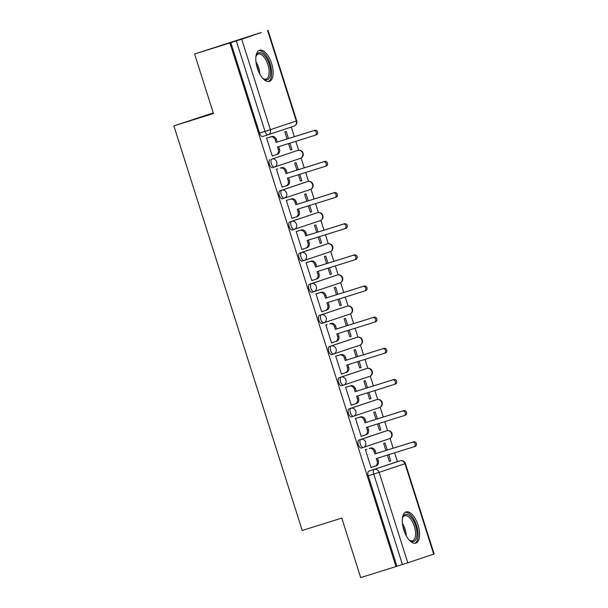 <?xml version="1.0" encoding="UTF-8"?>
<svg xmlns="http://www.w3.org/2000/svg" width="608" height="608" viewBox="0 0 608 608"><rect width="100%" height="100%" fill="white"/><g stroke="black" fill="none" stroke-linecap="round" stroke-linejoin="round"><path stroke-width="0.91" d="M384.818 431.368A4.188 1.93 72.6 0 0 384.803 431.368L358.91 440.032A4.188 1.93 72.6 0 0 358.348 444.638A4.188 1.93 72.6 0 0 361.426 448.02A4.188 1.93 72.6 0 0 361.441 448.02L363.364 447.42M374.938 400.216A4.188 1.93 72.6 0 0 374.923 400.224L349.022 408.88A4.188 1.93 72.6 0 0 348.468 413.486A4.188 1.93 72.6 0 0 351.546 416.868A4.188 1.93 72.6 0 0 351.561 416.868L353.476 416.267M365.051 369.064A4.188 1.93 72.6 0 0 365.036 369.071L339.142 377.728A4.188 1.93 72.6 0 0 338.58 382.333A4.188 1.93 72.6 0 0 341.658 385.715A4.188 1.93 72.6 0 0 341.681 385.715L343.596 385.115M355.171 337.911A4.188 1.93 72.6 0 0 355.156 337.919L329.262 346.575A4.188 1.93 72.6 0 0 328.7 351.181A4.188 1.93 72.6 0 0 331.778 354.563A4.188 1.93 72.6 0 0 331.793 354.563L333.716 353.962A4.188 1.93 -107.4 0 1 330.653 350.565A4.188 1.93 -107.4 0 1 331.216 345.96L357.094 337.311A4.188 1.93 -107.4 0 1 357.109 337.303L355.156 337.919A4.188 1.93 72.6 0 0 355.14 337.919L357.094 337.311A4.188 3.716 -108.5 0 1 361.912 340.191A4.188 3.716 -108.5 0 1 359.685 345.276A4.188 4.188 0 0 0 362.345 340.016A4.188 4.188 0 0 0 357.109 337.303M345.291 306.759A4.188 1.93 72.6 0 0 345.276 306.766L319.382 315.423A4.188 1.93 72.6 0 0 318.82 320.028A4.188 1.93 72.6 0 0 321.898 323.41A4.188 1.93 72.6 0 0 321.913 323.41L323.836 322.81A4.188 1.93 -107.4 0 1 320.773 319.413A4.188 1.93 -107.4 0 1 321.336 314.807L347.214 306.158A4.188 1.93 -107.4 0 1 347.229 306.151L345.276 306.766A4.188 1.93 72.6 0 0 345.26 306.766L347.214 306.158A4.188 3.716 -108.5 0 1 352.024 309.039A4.188 3.716 -108.5 0 1 349.805 314.123A4.188 4.188 0 0 0 352.465 308.864A4.188 4.188 0 0 0 347.229 306.151M335.411 275.606A4.188 1.93 72.6 0 0 335.388 275.614L309.495 284.27A4.188 1.93 72.6 0 0 308.932 288.876A4.188 1.93 72.6 0 0 312.018 292.258A4.188 1.93 72.6 0 0 312.033 292.258L313.948 291.658A4.188 1.93 -107.4 0 1 310.886 288.26A4.188 1.93 -107.4 0 1 311.448 283.655L337.326 275.006A4.188 1.93 -107.4 0 1 337.341 274.998L335.373 275.614A4.188 1.93 72.6 0 0 335.373 275.614L337.341 274.998A4.188 3.716 -108.5 0 1 342.144 277.886A4.188 3.716 -108.5 0 1 339.925 282.971A4.188 4.188 0 0 0 342.585 277.712A4.188 4.188 0 0 0 337.341 274.998M325.493 244.462L299.615 253.118A4.188 1.93 72.6 0 0 299.052 257.724A4.188 1.93 72.6 0 0 302.13 261.113A4.188 1.93 72.6 0 0 302.153 261.106L304.068 260.505A4.188 1.93 -107.4 0 1 301.006 257.108A4.188 1.93 -107.4 0 1 301.568 252.502L327.446 243.854A4.188 1.93 -107.4 0 1 327.461 243.846L325.493 244.462A4.188 1.93 72.6 0 0 325.508 244.462A4.188 1.93 72.6 0 0 325.493 244.462L327.461 243.846A4.188 3.716 -108.5 0 1 332.264 246.734A4.188 3.716 -108.5 0 1 330.045 251.818A4.188 4.188 0 0 0 332.698 246.559A4.188 4.188 0 0 0 327.461 243.846M294.34 229.3L320.097 220.689A4.188 3.716 -108.5 0 0 320.158 220.666L294.28 229.322A4.188 3.716 -108.5 0 1 294.219 229.338A4.188 1.93 -107.4 0 1 294.204 229.345A4.188 1.93 -107.4 0 1 291.126 225.956A4.188 1.93 -107.4 0 1 291.688 221.35L315.613 213.309A4.188 1.93 72.6 0 0 315.613 213.309A4.188 1.93 72.6 0 0 315.628 213.309L289.735 221.966A4.188 1.93 72.6 0 0 289.172 226.571A4.188 1.93 72.6 0 0 292.25 229.961A4.188 1.93 72.6 0 0 292.266 229.953L294.188 229.353M305.725 182.157L279.855 190.813A4.188 1.93 72.6 0 0 279.292 195.419A4.188 1.93 72.6 0 0 282.37 198.808A4.188 1.93 72.6 0 0 282.386 198.801L284.308 198.2A4.188 1.93 -107.4 0 1 281.246 194.803A4.188 1.93 -107.4 0 1 281.808 190.198L307.678 181.549A4.188 1.93 -107.4 0 1 307.701 181.541L305.748 182.157A4.188 1.93 72.6 0 0 305.725 182.157L307.678 181.549A4.188 3.716 -108.5 0 1 312.497 184.429A4.188 3.716 -108.5 0 1 310.278 189.514A4.188 4.188 0 0 0 312.938 184.254A4.188 4.188 0 0 0 307.701 181.541M269.967 159.661A4.188 1.93 72.6 0 0 269.405 164.266A4.188 1.93 72.6 0 0 272.49 167.656A4.188 1.93 72.6 0 0 272.506 167.648L274.421 167.048A4.188 1.93 -107.4 0 1 271.358 163.651A4.188 1.93 -107.4 0 1 271.92 159.053L297.798 150.396A4.188 1.93 -107.4 0 1 297.814 150.389L271.92 159.053A4.188 3.716 71.5 0 1 276.739 161.933A4.188 3.716 -108.5 0 1 274.52 167.018A4.188 3.716 -108.5 0 1 274.459 167.04A4.188 1.93 -107.4 0 1 274.436 167.04A4.188 4.188 0 0 0 274.52 167.018L300.398 158.361A4.188 3.716 -108.5 0 0 302.617 153.277A4.188 3.716 -108.5 0 0 297.798 150.396L295.86 151.004A4.188 1.93 72.6 0 0 295.86 151.004A4.188 1.93 72.6 0 0 295.845 151.004M271.601 63.452A16.34 7.516 72.6 0 0 259.593 50.236A16.34 7.516 72.6 0 0 257.336 68.218A16.34 7.516 72.6 0 0 269.344 81.434A16.34 7.516 72.6 0 0 271.601 63.452M418.061 525.145A16.34 7.516 72.6 0 0 406.053 511.928A16.34 7.516 72.6 0 0 403.796 529.91A16.34 7.516 72.6 0 0 415.804 543.126A16.34 7.516 72.6 0 0 418.061 525.145M397.427 461.67L394.622 452.831M393.163 448.21L390.055 438.414M387.57 430.593L384.742 421.678M383.276 417.058L380.167 407.261M377.69 399.441L374.862 390.526M373.396 385.905L370.287 376.109M367.81 368.288L364.975 359.374M363.516 354.753L360.407 344.956M357.922 337.136L355.095 328.221M353.628 323.6L350.527 313.804M348.042 305.984L345.215 297.069M343.748 292.448L340.64 282.659M338.162 274.831L335.335 265.916M333.868 261.296L330.76 251.507M328.282 243.679L325.447 234.764M323.988 230.143L320.88 220.354M318.394 212.526L315.567 203.612M314.1 198.991L311 189.202M308.514 181.374L305.687 172.459M304.22 167.846L301.112 158.05M298.634 150.222L295.807 141.307M294.34 136.694L291.278 127.034M261.288 32.49L241.71 39.208L270.408 129.671L296.286 121.015L267.588 30.56M213.264 112.89L173.873 125.886L213.461 113.514L194.583 54.006L229.915 42.955L396.013 566.557L360.681 577.6L341.802 518.092L302.214 530.472L173.873 125.886M194.583 54.006L261.28 32.467M433.686 554.154L404.989 463.691L405.43 463.539L434.127 553.994L407.808 562.803L396.925 566.246L368.228 475.79A4.188 1.93 -107.4 0 1 368.79 471.185L394.668 462.528A4.188 1.93 72.6 0 0 394.668 462.528L400.17 460.811A4.188 1.93 -107.4 0 1 400.186 460.803A4.188 1.93 -107.4 0 1 400.216 460.796M396.925 566.246L396.013 566.557M230.827 42.651L259.525 133.114A4.188 1.93 72.6 0 0 262.603 136.504L268.09 134.786A4.188 1.93 -107.4 0 1 265.027 131.389L236.33 40.934L229.915 42.955M236.33 40.934L241.71 39.208M267.961 137.697L266.555 138.054L272.255 156.02L273.623 155.564L272.247 155.998M288.534 143.579L290.54 149.91L291.916 149.454L290.533 149.88M298.33 169.685L296.096 162.632L294.72 163.088L296.955 170.118M277.841 168.849L276.435 169.206L282.135 187.173L283.51 186.717L282.127 187.15M298.414 174.732L300.428 181.062L301.796 180.606L300.413 181.032M308.218 200.838L305.976 193.785L304.608 194.241L306.835 201.271M287.721 200.002L286.315 200.359L292.022 218.325L293.39 217.869L292.007 218.302M308.302 205.884L310.308 212.215L311.676 211.759L310.3 212.184M318.098 231.99L315.856 224.937L314.488 225.393L316.715 232.423M297.601 231.154L296.202 231.511L301.902 249.478L303.27 249.022L301.895 249.455M320.188 243.367L321.564 242.911L320.18 243.337L318.182 237.036M327.978 263.142L325.744 256.09L324.368 256.546L326.595 263.568M307.488 262.306L306.082 262.664L311.782 280.63L313.158 280.174L311.775 280.607M328.062 268.189L330.068 274.52L331.444 274.056L330.06 274.489M337.858 294.295L335.624 287.242L334.256 287.698L336.482 294.72M317.368 293.459L315.962 293.816L321.662 311.782L323.038 311.326L321.655 311.76M337.942 299.341L339.956 305.672L341.324 305.208L339.948 305.642M347.746 325.447L345.504 318.394L344.136 318.85L346.362 325.873M327.248 324.611L325.842 324.968L331.55 342.935L332.918 342.479L331.542 342.912M347.829 330.494L349.836 336.824L351.204 336.361L349.828 336.794M357.626 356.6L355.391 349.547L354.016 350.003L356.242 357.025M337.128 355.764L335.73 356.121L341.43 374.087L342.798 373.631L341.422 374.064M357.709 361.646L359.716 367.977L361.091 367.513L359.708 367.946M367.506 387.752L365.271 380.699L363.896 381.155L366.13 388.178M347.016 386.916L345.61 387.273L351.31 405.24L352.686 404.784L351.302 405.217M369.596 399.129L370.971 398.666L369.588 399.099L367.589 392.798M377.386 418.904L375.151 411.852L373.783 412.308L376.01 419.33M356.896 418.068L355.49 418.418L361.19 436.392L362.566 435.936L361.182 436.369M377.477 423.951L379.483 430.282L380.851 429.818L379.476 430.251M387.273 450.057L385.031 443.004L383.663 443.46L385.89 450.482M366.776 449.221L365.378 449.57L371.078 467.544L372.446 467.088L371.07 467.522M288.45 138.533L286.216 131.48L284.84 131.936L287.067 138.966M387.357 455.103L389.363 461.434L390.739 460.97L389.356 461.404M390.739 460.97L388.732 454.67M380.851 429.818L378.852 423.518M370.971 398.666L368.972 392.365M361.091 367.513L359.092 361.213M351.204 336.361L349.205 330.06M341.324 305.208L339.325 298.908M331.444 274.056L329.445 267.756M321.564 242.911L319.565 236.603M311.676 211.759L309.677 205.451M301.796 180.606L299.797 174.298M291.916 149.454L289.917 143.146M384.803 431.368A4.188 1.93 72.6 0 0 384.788 431.376L386.741 430.768A4.188 1.93 -107.4 0 1 386.756 430.76L384.803 431.368M374.923 400.224A4.188 1.93 72.6 0 0 374.9 400.224L376.854 399.616A4.188 1.93 -107.4 0 1 376.876 399.608L374.923 400.224M365.036 369.071A4.188 1.93 72.6 0 0 365.02 369.071L366.974 368.463A4.188 1.93 -107.4 0 1 366.989 368.456L365.036 369.071M394.698 462.521A4.188 1.93 72.6 0 0 394.683 462.521L400.186 460.803A4.188 4.188 0 0 1 405.43 463.539L403.264 464.193M262.603 136.504A4.188 1.93 72.6 0 0 262.618 136.496L268.105 134.778A4.188 4.188 0 0 0 268.189 134.756A4.188 3.716 71.5 0 1 268.128 134.771A4.188 1.93 -107.4 0 1 268.105 134.778M272.224 155.922L276.04 154.728A4.188 3.716 -108.5 0 0 276.108 154.706A4.188 3.716 -108.5 0 0 278.327 149.621L277.506 147.03L315.05 135.288A2.409 2.136 -108.5 0 0 313.599 130.697L276.047 142.432L275.226 139.84A4.188 3.716 -108.5 0 0 270.408 136.952L271.594 136.557A4.188 3.716 71.5 0 1 276.412 139.445L277.233 142.036L314.784 130.294A2.409 2.136 71.5 0 1 316.244 134.892L315.126 135.265M278.7 146.657L279.513 149.226A4.188 3.716 71.5 0 1 277.294 154.31A4.188 3.716 71.5 0 1 277.233 154.333L276.169 154.69M266.578 138.13L271.594 136.557M266.585 138.153L270.408 136.952M276.047 142.432L277.233 142.036M282.104 187.074L285.927 185.881A4.188 3.716 -108.5 0 0 285.988 185.858A4.188 3.716 -108.5 0 0 288.207 180.774L287.386 178.182L324.938 166.44A2.409 2.136 -108.5 0 0 323.479 161.85L285.927 173.584L285.106 170.992A4.188 3.716 -108.5 0 0 280.288 168.104L281.474 167.709A4.188 3.716 71.5 0 1 286.292 170.597L287.12 173.189L324.664 161.447A2.409 2.136 71.5 0 1 326.124 166.045L325.006 166.417M288.58 177.81L289.4 180.378A4.188 3.716 71.5 0 1 287.174 185.463A4.188 3.716 71.5 0 1 287.113 185.486L286.049 185.843M280.288 168.104L281.474 167.709M285.927 173.584L287.12 173.189M291.984 218.226L295.807 217.033A4.188 3.716 -108.5 0 0 295.868 217.01A4.188 3.716 -108.5 0 0 298.087 211.926L297.266 209.334L334.818 197.592A2.409 2.136 -108.5 0 0 333.359 193.002L295.807 204.736L294.986 202.145A4.188 3.716 -108.5 0 0 290.168 199.257L291.361 198.862A4.188 3.716 71.5 0 1 296.172 201.75L297 204.341L334.544 192.599A2.409 2.136 71.5 0 1 336.004 197.197L334.886 197.57M298.467 208.962L299.28 211.531A4.188 3.716 71.5 0 1 297.061 216.615A4.188 3.716 71.5 0 1 296.993 216.638L295.929 216.988M286.345 200.427L291.361 198.862M286.345 200.458L290.168 199.257M295.807 204.736L297 204.341M255.892 56.878A14.144 6.506 -107.4 0 1 256.219 55.746A14.144 6.506 -107.4 0 1 262.436 53.572A14.144 6.506 -107.4 0 1 270.53 71.235A14.144 6.506 -107.4 0 1 263.667 78.987A14.144 6.506 -107.4 0 1 263.439 78.827A14.144 6.506 -107.4 0 1 262.519 78.082M262.975 78.47A13.095 6.027 72.6 0 0 266.068 79.055A13.095 6.027 72.6 0 0 268.721 67.997A13.095 6.027 72.6 0 0 261.592 54.796A13.095 6.027 72.6 0 0 258.256 54.059A13.095 6.027 72.6 0 0 256.044 56.301M268.364 81.594A16.234 7.471 72.6 0 0 271.077 67.541A16.234 7.471 72.6 0 0 262.344 51.695A16.234 7.471 72.6 0 0 258.696 50.669M402.352 518.571A14.144 6.506 -107.4 0 1 402.678 517.431A14.144 6.506 -107.4 0 1 408.888 515.265A14.144 6.506 -107.4 0 1 416.989 532.927A14.144 6.506 -107.4 0 1 410.126 540.679A14.144 6.506 -107.4 0 1 409.898 540.52A14.144 6.506 -107.4 0 1 408.979 539.775M409.427 540.162A13.095 6.027 72.6 0 0 412.528 540.748A13.095 6.027 72.6 0 0 415.173 529.69A13.095 6.027 72.6 0 0 408.052 516.488A13.095 6.027 72.6 0 0 404.715 515.751A13.095 6.027 72.6 0 0 402.496 517.993M414.823 543.286A16.234 7.471 72.6 0 0 417.536 529.234A16.234 7.471 72.6 0 0 408.796 513.388A16.234 7.471 72.6 0 0 405.148 512.362M301.872 249.379L305.687 248.186A4.188 3.716 -108.5 0 0 305.748 248.163A4.188 3.716 -108.5 0 0 307.975 243.078L307.146 240.487L344.698 228.745A2.409 2.136 -108.5 0 0 343.239 224.154L305.695 235.889L304.866 233.297A4.188 3.716 -108.5 0 0 300.048 230.409L301.241 230.014A4.188 3.716 71.5 0 1 306.06 232.902L306.88 235.494L344.432 223.752A2.409 2.136 71.5 0 1 345.884 228.35L344.766 228.722M308.347 240.114L309.16 242.683A4.188 3.716 71.5 0 1 306.941 247.768A4.188 3.716 71.5 0 1 306.88 247.79L305.809 248.14M296.225 231.58L301.241 230.014M296.233 231.61L300.048 230.409M305.695 235.889L306.88 235.494M311.752 280.531L315.575 279.338A4.188 3.716 -108.5 0 0 315.636 279.315A4.188 3.716 -108.5 0 0 317.855 274.231L317.034 271.639L354.578 259.897A2.409 2.136 -108.5 0 0 353.126 255.307L315.575 267.041L314.754 264.45A4.188 3.716 -108.5 0 0 309.936 261.562L311.121 261.166A4.188 3.716 71.5 0 1 315.94 264.047L316.76 266.646L354.312 254.904A2.409 2.136 71.5 0 1 355.771 259.502L354.654 259.874M318.227 271.267L319.04 273.836A4.188 3.716 71.5 0 1 316.821 278.92A4.188 3.716 71.5 0 1 316.76 278.943L315.696 279.292M306.105 262.732L311.121 261.166M306.113 262.762L309.936 261.562M315.575 267.041L316.76 266.646M321.632 311.684L325.455 310.49A4.188 3.716 -108.5 0 0 325.516 310.468A4.188 3.716 -108.5 0 0 327.735 305.383L326.914 302.792L364.466 291.05A2.409 2.136 -108.5 0 0 363.006 286.459L325.455 298.194L324.634 295.602A4.188 3.716 -108.5 0 0 319.816 292.714L321.001 292.319A4.188 3.716 71.5 0 1 325.82 295.199L326.648 297.798L364.192 286.056A2.409 2.136 71.5 0 1 365.651 290.654L364.534 291.027M328.107 302.412L328.928 304.988A4.188 3.716 71.5 0 1 326.701 310.072A4.188 3.716 71.5 0 1 326.64 310.095L325.576 310.445M315.985 293.884L321.001 292.319M315.993 293.907L319.816 292.714M325.455 298.194L326.648 297.798M331.512 342.836L335.335 341.643A4.188 3.716 -108.5 0 0 335.396 341.62A4.188 3.716 -108.5 0 0 337.622 336.536L336.794 333.944L374.346 322.202A2.409 2.136 -108.5 0 0 372.886 317.612L335.342 329.346L334.514 326.754A4.188 3.716 -108.5 0 0 329.696 323.866L330.889 323.471A4.188 3.716 71.5 0 1 335.707 326.352L336.528 328.951L374.08 317.209A2.409 2.136 71.5 0 1 375.531 321.807L374.414 322.179M337.995 333.564L338.808 336.14A4.188 3.716 71.5 0 1 336.589 341.225A4.188 3.716 71.5 0 1 336.52 341.248L335.456 341.597M329.696 323.866L330.889 323.471M335.342 329.346L336.528 328.951M341.4 373.988L345.215 372.795A4.188 3.716 -108.5 0 0 345.276 372.772A4.188 3.716 -108.5 0 0 347.502 367.688L346.674 365.096L384.226 353.354A2.409 2.136 -108.5 0 0 382.766 348.764L345.222 360.498L344.394 357.907A4.188 3.716 -108.5 0 0 339.583 355.019L340.769 354.624A4.188 3.716 71.5 0 1 345.587 357.504L346.408 360.103L383.96 348.361A2.409 2.136 71.5 0 1 385.419 352.959L384.294 353.332M347.875 364.716L348.688 367.293A4.188 3.716 71.5 0 1 346.469 372.377A4.188 3.716 71.5 0 1 346.408 372.4L345.344 372.75M335.753 356.189L340.769 354.624M335.76 356.212L339.583 355.019M345.222 360.498L346.408 360.103M351.28 405.141L355.102 403.948A4.188 3.716 -108.5 0 0 355.163 403.925A4.188 3.716 -108.5 0 0 357.382 398.84L356.562 396.249L394.106 384.507A2.409 2.136 -108.5 0 0 392.654 379.916L355.102 391.651L354.282 389.059A4.188 3.716 -108.5 0 0 349.463 386.171L350.649 385.776A4.188 3.716 71.5 0 1 355.467 388.656L356.288 391.256L393.84 379.514A2.409 2.136 71.5 0 1 395.299 384.112L394.182 384.484M357.755 395.869L358.576 398.445A4.188 3.716 71.5 0 1 356.349 403.53A4.188 3.716 71.5 0 1 356.288 403.545L355.224 403.902M345.633 387.342L350.649 385.776M345.64 387.364L349.463 386.171M355.102 391.651L356.288 391.256M361.16 436.293L364.982 435.1A4.188 3.716 -108.5 0 0 365.043 435.077A4.188 3.716 -108.5 0 0 367.262 429.993L366.442 427.401L403.993 415.659A2.409 2.136 -108.5 0 0 402.534 411.069L364.982 422.803L364.162 420.212A4.188 3.716 -108.5 0 0 359.343 417.324L360.529 416.928A4.188 3.716 71.5 0 1 365.347 419.809L366.176 422.408L403.72 410.666A2.409 2.136 71.5 0 1 405.179 415.264L404.062 415.636M367.635 427.021L368.456 429.598A4.188 3.716 71.5 0 1 366.229 434.682A4.188 3.716 71.5 0 1 366.168 434.697L365.104 435.054M355.513 418.494L360.529 416.928M355.52 418.517L359.343 417.324M364.982 422.803L366.176 422.408M371.04 467.446L374.862 466.252A4.188 3.716 -108.5 0 0 374.923 466.23A4.188 3.716 -108.5 0 0 377.15 461.145L376.322 458.554L413.873 446.812A2.409 2.136 -108.5 0 0 412.414 442.221L374.87 453.956L374.042 451.364A4.188 3.716 -108.5 0 0 369.223 448.476L370.416 448.081A4.188 3.716 71.5 0 1 375.235 450.961L376.056 453.56L413.607 441.818A2.409 2.136 71.5 0 1 415.059 446.416L413.942 446.789M377.522 458.174L378.336 460.75A4.188 3.716 71.5 0 1 376.116 465.834A4.188 3.716 71.5 0 1 376.056 465.85L374.984 466.207M369.223 448.476L370.416 448.081M374.87 453.956L376.056 453.56M361.426 448.02L363.379 447.412A4.188 1.93 -107.4 0 1 363.379 447.412A4.188 1.93 -107.4 0 1 360.301 444.022A4.188 1.93 -107.4 0 1 360.863 439.417L386.741 430.768A4.188 3.716 -108.5 0 1 391.56 433.648A4.188 3.716 -108.5 0 1 389.333 438.733A4.188 4.188 0 0 0 391.993 433.474A4.188 4.188 0 0 0 386.756 430.76M358.91 440.032L360.863 439.417A4.188 3.716 71.5 0 1 365.682 442.305A4.188 3.716 -108.5 0 1 363.455 447.389A4.188 3.716 -108.5 0 1 363.394 447.404A4.188 4.188 0 0 0 363.455 447.389L389.333 438.733A4.188 3.716 -108.5 0 1 389.272 438.756L363.516 447.366M351.546 416.868L353.499 416.26A4.188 1.93 -107.4 0 1 353.499 416.26A4.188 1.93 -107.4 0 1 350.421 412.87A4.188 1.93 -107.4 0 1 350.976 408.264L376.854 399.616A4.188 3.716 -108.5 0 1 381.672 402.496A4.188 3.716 -108.5 0 1 379.453 407.58A4.188 4.188 0 0 0 382.113 402.321A4.188 4.188 0 0 0 376.876 399.608M349.022 408.88L350.976 408.264A4.188 3.716 71.5 0 1 355.794 411.152A4.188 3.716 -108.5 0 1 353.575 416.237A4.188 3.716 -108.5 0 1 353.514 416.252A4.188 4.188 0 0 0 353.575 416.237L379.453 407.58A4.188 3.716 -108.5 0 1 379.392 407.603L353.636 416.214M343.756 385.062L369.504 376.451A4.188 3.716 -108.5 0 0 369.573 376.428L343.695 385.084A4.188 3.716 -108.5 0 1 343.634 385.1A4.188 1.93 -107.4 0 1 343.611 385.107A4.188 1.93 -107.4 0 1 340.533 381.718A4.188 1.93 -107.4 0 1 341.096 377.112L366.974 368.463A4.188 3.716 -108.5 0 1 371.792 371.344A4.188 3.716 -108.5 0 1 369.573 376.428A4.188 4.188 0 0 0 372.225 371.169A4.188 4.188 0 0 0 366.989 368.456M339.142 377.728L341.096 377.112A4.188 3.716 71.5 0 1 345.914 380A4.188 3.716 -108.5 0 1 343.695 385.084A4.188 4.188 0 0 1 343.611 385.107L341.658 385.715M329.262 346.575L331.216 345.96A4.188 3.716 71.5 0 1 336.034 348.848A4.188 3.716 -108.5 0 1 333.807 353.932A4.188 3.716 -108.5 0 1 333.746 353.947A4.188 1.93 -107.4 0 1 333.731 353.955A4.188 4.188 0 0 0 333.807 353.932L359.685 345.276A4.188 3.716 -108.5 0 1 359.624 345.298L333.876 353.909M319.382 315.423L321.336 314.807A4.188 3.716 71.5 0 1 326.154 317.695A4.188 3.716 -108.5 0 1 323.927 322.78A4.188 3.716 -108.5 0 1 323.866 322.795A4.188 1.93 -107.4 0 1 323.851 322.802A4.188 4.188 0 0 0 323.927 322.78L349.805 314.123A4.188 3.716 -108.5 0 1 349.744 314.146L323.988 322.757M309.495 284.27L311.448 283.655A4.188 3.716 71.5 0 1 316.266 286.543A4.188 3.716 -108.5 0 1 314.047 291.627A4.188 3.716 -108.5 0 1 313.986 291.642A4.188 1.93 -107.4 0 1 313.971 291.65A4.188 4.188 0 0 0 314.047 291.627L339.925 282.971A4.188 3.716 -108.5 0 1 339.864 282.994L314.108 291.604M299.615 253.118L301.568 252.502A4.188 3.716 71.5 0 1 306.386 255.39A4.188 3.716 -108.5 0 1 304.167 260.475A4.188 3.716 -108.5 0 1 304.099 260.49A4.188 1.93 -107.4 0 1 304.084 260.498A4.188 4.188 0 0 0 304.167 260.475L330.045 251.818A4.188 3.716 -108.5 0 1 329.977 251.841L304.228 260.452M289.735 221.966L291.688 221.35A4.188 3.716 71.5 0 1 296.506 224.238A4.188 3.716 -108.5 0 1 294.28 229.322A4.188 4.188 0 0 1 294.204 229.345L292.25 229.961M279.855 190.813L281.808 190.198A4.188 3.716 71.5 0 1 286.619 193.086A4.188 3.716 -108.5 0 1 284.4 198.17A4.188 3.716 -108.5 0 1 284.339 198.193A4.188 1.93 -107.4 0 1 284.324 198.193A4.188 4.188 0 0 0 284.4 198.17L310.278 189.514A4.188 3.716 -108.5 0 1 310.217 189.536L284.46 198.147M368.79 471.185L400.17 460.811A4.188 3.716 -108.5 0 1 404.989 463.691L379.111 472.348L407.808 562.803M259.525 133.114L270.408 129.671A4.188 3.716 71.5 0 1 268.189 134.756L294.067 126.099A4.188 4.188 0 0 0 296.727 120.863L296.286 121.015A4.188 3.716 71.5 0 1 294.067 126.099A4.188 3.716 71.5 0 1 294.006 126.122L268.25 134.733M297.814 150.389A4.188 4.188 0 0 1 303.05 153.102A4.188 4.188 0 0 1 300.398 158.361A4.188 3.716 -108.5 0 1 300.337 158.384L274.58 166.995M317.566 212.701A4.188 1.93 -107.4 0 1 317.581 212.694A4.188 3.716 -108.5 0 1 322.384 215.582A4.188 3.716 -108.5 0 1 320.158 220.666A4.188 4.188 0 0 0 322.818 215.407A4.188 4.188 0 0 0 317.581 212.694L315.628 213.309M368.228 475.79L373.73 474.065A4.188 1.93 -107.4 0 1 374.292 469.46A4.188 3.716 -108.5 0 1 379.111 472.348L373.73 474.065L402.428 564.528M278.327 149.621L279.513 149.226M275.226 139.84L276.412 139.445M313.599 130.697L314.784 130.294M288.207 180.774L289.4 180.378M285.106 170.992L286.292 170.597M323.479 161.85L324.664 161.447M298.087 211.926L299.28 211.531M294.986 202.145L296.172 201.75M333.359 193.002L334.544 192.599M255.945 61.644A13.095 6.027 -107.4 0 1 259.844 74.138M258.354 71.007A12.662 5.829 72.6 0 0 256.492 65.064M402.397 523.336A13.095 6.027 -107.4 0 1 406.304 535.83M404.814 532.699A12.662 5.829 72.6 0 0 402.952 526.756M307.975 243.078L309.16 242.683M304.866 233.297L306.06 232.902M343.239 224.154L344.432 223.752M317.855 274.231L319.04 273.836M314.754 264.45L315.94 264.047M353.126 255.307L354.312 254.904M327.735 305.383L328.928 304.988M324.634 295.602L325.82 295.199M363.006 286.459L364.192 286.056M337.622 336.536L338.808 336.14M334.514 326.754L335.707 326.352M372.886 317.612L374.08 317.209M347.502 367.688L348.688 367.293M344.394 357.907L345.587 357.504M382.766 348.764L383.96 348.361M357.382 398.84L358.576 398.445M354.282 389.059L355.467 388.656M392.654 379.916L393.84 379.514M367.262 429.993L368.456 429.598M364.162 420.212L365.347 419.809M402.534 411.069L403.72 410.666M377.15 461.145L378.336 460.75M374.042 451.364L375.235 450.961M412.414 442.221L413.607 441.818M272.49 167.656L274.436 167.04M282.37 198.808L284.324 198.193M302.13 261.113L304.084 260.498M312.018 292.258L313.971 291.65M321.898 323.41L323.851 322.802M331.778 354.563L333.731 353.955M296.727 120.863L268.037 30.4M276.108 154.706L277.294 154.31M315.088 135.28L316.274 134.877M285.988 185.858L287.174 185.463M324.968 166.432L326.162 166.03M295.868 217.01L297.061 216.615M334.848 197.585L336.042 197.182M305.748 248.163L306.941 247.768M344.736 228.737L345.922 228.334M315.636 279.315L316.821 278.92M354.616 259.89L355.802 259.487M325.516 310.468L326.701 310.072M364.496 291.042L365.689 290.639M335.396 341.62L336.589 341.225M374.384 322.187L375.569 321.792M345.276 372.772L346.469 372.377M384.264 353.339L385.449 352.944M355.163 403.925L356.349 403.53M394.144 384.492L395.337 384.096M365.043 435.077L366.229 434.682M404.024 415.644L405.217 415.249M374.923 466.23L376.116 465.834M413.911 446.796L415.097 446.401"/></g></svg>
